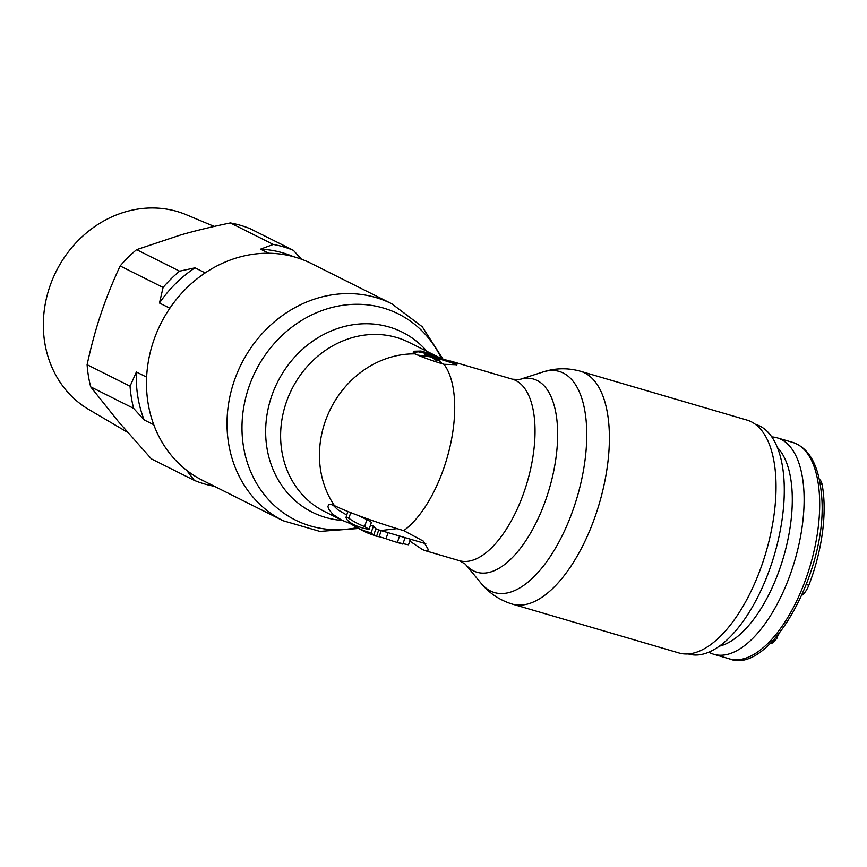 <?xml version="1.0" encoding="UTF-8"?>
<svg xmlns="http://www.w3.org/2000/svg" width="867" height="867" viewBox="0 0 867 867"><rect width="100%" height="100%" fill="white"/><g stroke="black" fill="none" stroke-linecap="round" stroke-linejoin="round"><path stroke-width="1.3" d="M755.515 424.364L755.786 424.451A119.603 54.523 106.3 0 1 771.5 563.951A119.603 54.523 106.3 0 1 688.463 653.989L688.203 653.902M819.293 479.278A16.636 7.586 106.3 0 1 822.079 484.35A108.212 49.332 106.3 0 1 823.65 496.087A108.212 49.332 106.3 0 1 808.824 585.258A16.636 7.586 106.3 0 1 801.964 595.228M708.751 652.168A112.764 51.402 -73.7 0 0 713.736 654.271A112.764 51.402 -73.7 0 0 776.886 604.678A112.764 51.402 -73.7 0 0 803.622 487.135A112.764 51.402 -73.7 0 0 777.211 437.857A112.764 51.402 -73.7 0 0 771.868 436.935M777.482 447.61A106.847 48.715 106.3 0 1 791.82 487.666A106.847 48.715 106.3 0 1 719.231 646.208M778.891 633.907L775.391 640.453L771.923 643.314L770.308 643.357M770.709 642.967L771.923 643.314M771.998 641.667L773.678 642.165M773.657 639.944L775.391 640.453M775.629 637.765L777.06 638.177M283.173 520.753L202.629 480.394A121.315 107.606 -63.4 0 1 153.361 341.555A121.315 107.606 -63.4 0 1 311.307 263.47L391.851 303.829A121.315 107.606 -63.4 0 0 233.895 381.903A121.315 107.606 -63.4 0 0 233.873 381.989A121.315 107.606 -63.4 0 0 283.173 520.753L319.923 531.406L358.396 528.491M512.213 604.071L678.839 652.938A121.315 55.304 -73.7 0 0 763.058 561.621A121.315 55.304 -73.7 0 0 747.116 420.127L580.489 371.26A121.315 55.304 -73.7 0 1 596.42 512.755A121.315 55.304 -73.7 0 1 596.398 512.852A121.315 55.304 -73.7 0 1 512.213 604.071C499.641 600.202 489.237 593.245 481.012 583.198A115.203 52.519 -73.7 0 0 574.42 505.873A115.203 52.519 -73.7 0 0 574.453 505.786A115.203 52.519 -73.7 0 0 542.959 371.986C555.303 367.976 567.809 367.727 580.489 371.26M441.336 358.559L454.937 362.666L456.898 364.736L444.002 364.303A22.78 1.669 -161.5 0 1 415.141 353.888L413.353 352.598L413.689 351.254L420.95 351.048L430.335 353.671L440.447 358.114L409.072 342.4A94.546 83.861 116.6 0 0 285.98 403.242A94.546 83.861 116.6 0 0 324.377 511.454L341.5 520.037L332.798 514.294L328.485 508.853L327.932 506.295L328.756 504.757L330.641 504.377L334.456 505.634A54.675 3.999 18.5 0 0 403.719 530.637L423.302 541.095L428.547 549.96L425.166 550.643L422.337 549.494L409.939 541.181M456.465 365.224L454.568 363.75L441.043 359.447M413.245 352.403L418.371 351.839L426.607 353.595M349.965 522.411A94.546 83.861 -63.4 0 1 347.634 520.471L349.965 522.411A89.583 65.556 104 0 0 369.071 529.325L364.595 526.583A86.733 82.354 -84.3 0 1 348.848 518.336C346.659 516.916 345.705 516.689 345.966 517.642L347.808 511.465M410.59 539.252L408.509 544.79L410.373 539.198M372.81 534.852L373.363 535.091A94.514 69.154 -76 0 0 376.581 536.337L378.738 529.889M357.312 527.613A739.172 540.889 -76 0 1 350.777 523.939L363.208 530.907A94.546 83.861 -63.4 0 1 357.312 527.613A92.162 67.442 -76 0 0 371.163 532.75A94.514 28.817 109.8 0 0 373.742 535.123A93.82 68.656 104 0 1 366.535 532.49A94.546 94.546 0 0 1 363.208 530.907M350.821 523.798L341.5 520.037M431.343 355.871L429.956 355.188A94.546 83.861 116.6 0 0 426.672 354.495L425.361 353.834A94.546 83.861 116.6 0 1 428.645 354.527L426.64 353.519A94.546 83.861 116.6 0 1 429.393 354.213L431.398 355.221A94.546 83.861 116.6 0 1 438.29 357.464A188.778 57.569 109.7 0 0 436.935 357.161A94.546 83.861 116.6 0 0 432.72 355.882L434.096 356.575A94.525 43.09 106.3 0 1 436.426 357.93A94.525 12.073 -71 0 1 436.87 357.735A94.546 43.101 106.3 0 1 439.081 359.241A94.405 12.062 109 0 0 438.583 359.577A93.853 83.254 116.6 0 0 435.83 358.884A94.416 43.047 -73.7 0 0 431.343 355.871A94.546 83.861 -63.4 0 1 434.096 356.575M425.805 543.717L405.073 537.638L402.862 544.108L397.357 542.493L408.509 544.79M405.03 537.627L399.524 536.012L397.357 542.493A188.898 179.371 95.6 0 1 386.043 538.7L379.161 536.684L381.187 530.637M376.581 536.337A94.514 28.817 109.8 0 0 377.037 536.435A189.06 57.634 109.8 0 0 379.161 536.684M438.29 357.464L440.002 357.963A94.546 43.101 106.3 0 1 441.368 358.461L439.081 359.241M436.935 357.161L438.063 357.497A139.392 17.806 109 0 0 436.87 357.735M399.524 536.012A175.221 166.377 95.6 0 1 399.362 535.969L380.873 530.539L397.043 528.632M358.916 515.746A79.222 75.234 -84.3 0 0 366.969 519.474L371.412 522.335L369.071 529.325M370.404 525.348A85.129 62.294 -76 0 0 373.417 526.041A87.675 26.725 109.8 0 0 375.931 528.577L373.742 535.123M346.637 514.965L337.881 509.839L332.82 504.908M346.453 517.09L345.89 517.209M347.634 520.471A91.187 27.798 -70.2 0 1 345.966 517.642M350.777 523.939L351.07 523.072M371.163 532.75L373.417 526.041M438.583 359.577L438.225 360.661A92.704 82.235 116.6 0 0 435.462 359.968A93.278 42.526 -73.7 0 0 430.975 356.955L417.753 355.102M441.368 358.461L441.01 359.545L438.735 360.325A93.268 11.91 109 0 0 438.225 360.661M429.956 355.188L429.598 356.261L430.975 356.955M429.598 356.261A93.408 82.853 116.6 0 0 426.315 355.578L425.003 354.917L425.361 353.834M438.735 360.325L442.343 363.815M435.83 358.884L435.462 359.968M426.672 354.495L426.315 355.578M214.214 226.417L186.297 214.723A109.101 96.779 116.6 0 0 49.527 287.367A109.101 96.779 116.6 0 0 88.727 409.462L127.59 432.34M301.499 259.233L293.371 250.325L250.411 228.812A125.303 111.139 -63.4 0 0 240.56 225.344A125.303 111.139 -63.4 0 0 230.351 222.927C211.754 226.775 195.227 230.774 180.77 234.924L136.618 249.653A125.303 111.139 116.6 0 0 120.145 265.952C112.385 282.675 105.98 298.682 100.908 313.962C95.76 329.211 91.165 346.117 87.101 364.693A125.303 111.139 116.6 0 0 90.699 386.877L118.335 421.525L151.4 458.892L194.349 480.405A125.303 111.139 -63.4 0 0 204.2 483.873A125.303 111.139 -63.4 0 0 214.387 486.289M230.351 222.927L273.3 244.44A125.303 111.139 -63.4 0 1 283.509 246.867A125.303 111.139 -63.4 0 1 293.371 250.325M186.578 470.25L186.557 470.239A119.603 106.088 116.6 0 0 186.589 470.25L194.349 480.405M273.3 244.44L260.534 249.154A119.603 106.088 116.6 0 1 283.065 252.926A119.603 106.088 116.6 0 1 293.577 256.697M146.631 377.134L136.39 372.008L130.05 386.205A125.303 111.139 116.6 0 0 133.648 408.39L144.15 419.921A119.603 106.088 -63.4 0 1 136.39 372.008M153.762 424.732L144.15 419.921M195.042 267.816L179.567 271.165A125.303 111.139 116.6 0 0 163.094 287.465L159.463 303.027A119.603 106.088 -63.4 0 1 195.042 267.816L205.186 272.899M136.618 249.653L179.567 271.165M268.727 253.251L260.534 249.154M169.856 308.229L159.463 303.027M90.699 386.877L133.648 408.39M120.145 265.952L163.094 287.465M87.101 364.693L130.05 386.205M820.149 483.786L822.079 484.35M819.185 491.708A112.764 51.402 -73.7 0 0 792.774 442.419C809.139 448.011 818.676 465.113 821.385 493.702C829.73 566.855 770.861 676.022 729.31 658.833A112.764 51.402 -73.7 0 0 792.46 609.241A112.764 51.402 -73.7 0 0 819.185 491.708M806.397 584.542L808.824 585.258M356.803 527.678A115.203 102.187 -63.4 0 1 248.493 388.221A115.203 102.187 -63.4 0 1 248.515 388.145A115.203 102.187 -63.4 0 1 342.01 305.422A115.203 102.187 -63.4 0 1 441.476 358.635M342.367 520.46A100.648 89.279 -63.4 0 1 271.36 396.999A100.648 89.279 -63.4 0 1 427.041 351.395M519.387 379.562A100.648 45.886 106.3 0 1 546.904 496.455A100.648 45.886 106.3 0 1 546.817 496.726A100.648 45.886 106.3 0 1 465.276 564.092L459.293 560.656A94.546 43.101 -73.7 0 0 524.838 489.736A94.546 43.101 -73.7 0 0 524.925 489.487A94.546 43.101 -73.7 0 0 512.505 379.215L519.387 379.562L542.959 371.986M348.848 518.336L350.756 512.635M444.002 364.303A94.546 43.101 106.3 0 1 444.587 465.926A94.546 43.101 106.3 0 1 403.719 530.637M334.456 505.634A94.546 83.861 -63.4 0 1 324.811 422.695A94.546 83.861 -63.4 0 1 415.141 353.888M386.043 538.7L388.069 532.652M364.595 526.583L366.969 519.474M777.211 437.857L792.774 442.419M713.736 654.271L729.31 658.833M512.505 379.215L450.45 361.019M459.293 560.656L425.166 550.653M375.823 528.892A87.708 87.708 0 0 0 380.873 530.539M465.276 564.092L481.012 583.198M442.972 359.155L422.283 326.772L391.851 303.829"/></g></svg>

